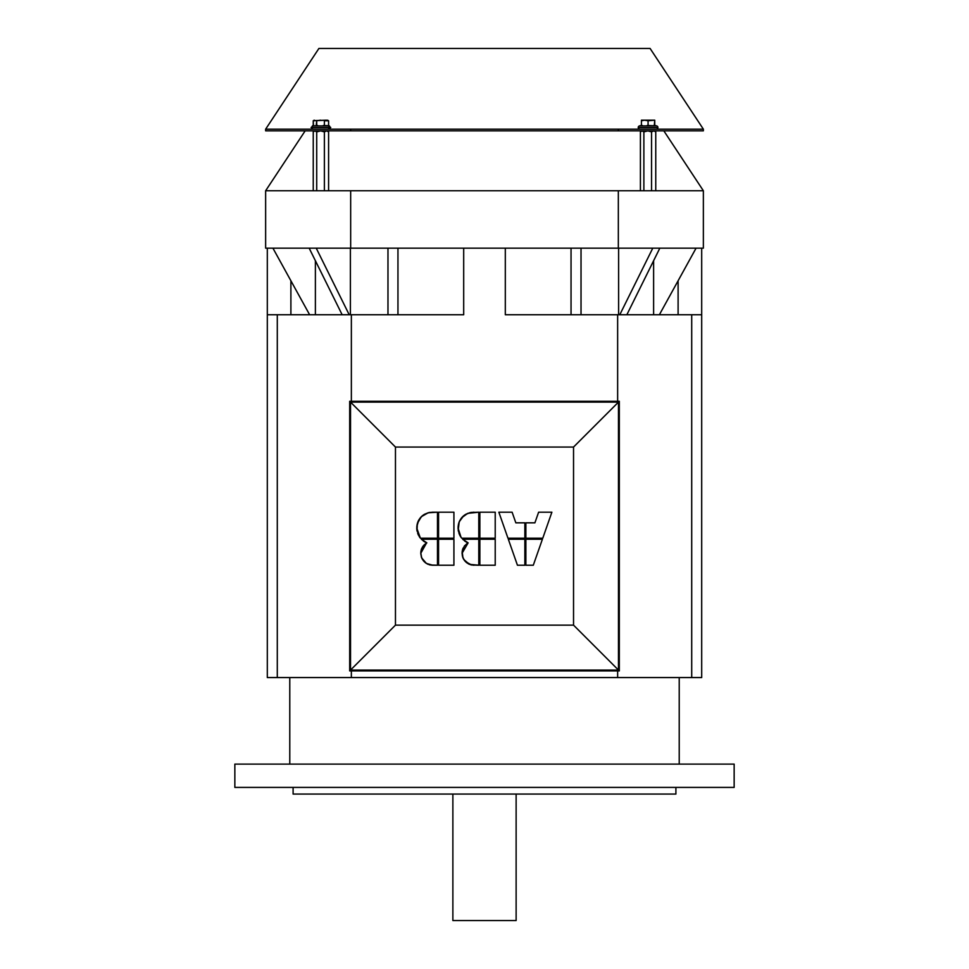 <?xml version="1.0" encoding="UTF-8"?>
<svg xmlns="http://www.w3.org/2000/svg" width="969" height="969" viewBox="0 0 969 969"><rect width="100%" height="100%" fill="white"/><g stroke="black" fill="none" stroke-linecap="round" stroke-linejoin="round"><path stroke-width="1.45" d="M265.639 190.748L305.174 130.839L265.639 190.748L703.361 190.748L663.826 130.839L703.361 190.748L703.361 248.173L265.639 248.173L265.639 190.748L265.639 248.173L350.669 248.173L350.669 190.748L265.639 190.748M516.126 794.059L516.126 920.55L516.126 794.059M452.874 920.55L452.874 794.059L452.874 920.55L516.126 920.55L452.874 920.55M679.221 764.105L679.221 677.561L679.221 764.105M289.779 677.561L289.779 764.105L289.779 677.561M734.151 764.105L734.151 787.409L234.849 787.409L234.849 764.105L234.849 787.409L734.151 787.409L734.151 764.105L234.849 764.105L734.151 764.105M675.902 794.059L675.902 787.409L675.902 794.059L293.098 794.059L675.902 794.059M293.098 787.409L293.098 794.059L293.098 787.409M659.38 314.743L696.069 248.173L659.38 314.743M653.615 260.709L653.615 314.743L653.615 260.709M678.106 314.743L678.106 280.756L678.106 314.743M272.931 248.173L309.62 314.743L272.931 248.173M315.385 314.743L315.385 260.709L315.385 314.743M316.233 248.173L349.203 314.743L316.233 248.173M350.39 314.743L350.39 248.173L350.39 314.743M342.142 314.743L309.172 248.173L342.142 314.743M505.309 314.743L701.689 314.743L701.689 677.561L267.311 677.561L267.311 314.743L463.691 314.743L351.359 314.743L351.359 401.287L351.359 314.743L277.291 314.743L277.291 677.561L267.311 677.561L267.311 248.173L267.311 314.743L277.291 314.743L277.291 677.561L351.359 677.561L351.359 670.899L351.359 677.561L617.641 677.561L617.641 670.899L617.641 677.561L691.709 677.561L691.709 314.743L617.641 314.743L617.641 401.287L617.641 314.743L505.309 314.743L505.309 248.173L505.309 314.743M290.894 280.756L290.894 314.743L290.894 280.756M397.956 248.173L397.956 314.743L397.956 248.173M387.975 314.743L387.975 248.173L387.975 314.743M581.025 248.173L581.025 314.743L581.025 248.173M571.044 314.743L571.044 248.173L571.044 314.743M618.61 314.743L618.61 248.173L618.61 314.743M619.797 314.743L652.767 248.173L619.797 314.743M659.828 248.173L626.858 314.743L659.828 248.173M534.9 522.836L525.876 522.836L525.876 538.195L542.773 538.195L551.882 512.201L538.619 512.201L534.9 522.836L525.876 522.836L525.876 538.195L542.773 538.195L551.882 512.201L538.619 512.201L534.9 522.836M467.264 543.403L468.136 542.858L462.685 539.224L478.783 539.224L462.685 539.224L468.136 542.858L464.321 546.141L462.177 551.603L462.952 557.865L465.58 561.717L471.649 565L478.783 565.218L478.783 539.224L478.783 565.218L469.444 564.346L463.872 559.597L462.298 555.661L462.455 550.029L464.587 545.801L468.136 542.858L462.964 539.515M465.435 514.503L470.752 512.48L478.783 512.201L467.773 513.328L461.656 517.773L459.209 521.807L458.143 526.397L458.301 530.842L460.118 535.905L461.716 538.195L478.783 538.195L478.783 512.201L478.783 538.195L461.716 538.195L459.5 534.694M419.722 537.298L420.413 538.195L437.479 538.195L437.479 512.201L428.225 512.758L421.333 516.707L417.36 523.478L416.997 530.842L420.413 538.195L437.479 538.195L437.479 512.201L432.307 512.201M517.434 565.218L524.859 565.218L524.859 539.224L508.325 539.224L517.434 565.218L508.325 539.224L524.859 539.224L524.859 565.218L517.434 565.218M525.876 565.218L533.301 565.218L542.41 539.224L525.876 539.224L525.876 565.218L525.876 539.224L542.41 539.224L533.301 565.218L525.876 565.218M515.835 522.836L512.116 512.201L498.853 512.201L507.962 538.195L524.859 538.195L524.859 522.836L515.835 522.836L512.116 512.201L498.853 512.201L507.962 538.195L524.859 538.195L524.859 522.836L515.835 522.836M425.597 542.313L421.382 539.224L437.479 539.224L421.382 539.224L426.844 542.858L424.192 544.82L421.551 548.769L420.788 553.578L421.66 557.865L426.396 563.437L432.731 565.218L437.479 565.218L437.479 539.224L437.479 565.218L430.345 565L425.851 563.062L421.66 557.865L420.788 552.839L422.302 547.219L426.844 542.858L421.66 539.515M618.476 670.076L618.476 402.111L573.539 447.048L573.539 625.138L618.476 670.076L573.539 625.138L395.461 625.138L350.524 670.076L618.476 670.076L350.524 670.076L395.461 625.138L395.461 447.048L350.524 402.111L350.524 670.076L350.524 402.111L395.461 447.048L573.539 447.048L618.476 402.111L350.524 402.111L618.476 402.111L618.476 670.076M395.461 447.048L395.461 625.138L573.539 625.138L573.539 447.048L395.461 447.048M416.9 530.164L416.767 528.069L420.413 538.195L418.196 534.694M417.687 533.447L419.565 537.068M416.815 526.724L418.778 520.014L422.411 515.738M424.131 514.503L428.141 512.783L432.731 512.201C422.859 512.928 417.542 518.209 416.767 528.069L416.791 528.783M458.204 530.164L459.209 521.807L463.715 515.738M458.979 533.447L460.856 537.068M619.312 401.287L349.688 401.287L349.688 670.899L619.312 670.899L619.312 401.287L349.688 401.287L349.688 670.899L619.312 670.899L619.312 401.287M463.691 248.173L463.691 314.743L463.691 248.173M701.689 248.173L701.689 677.561L691.709 677.561L691.709 314.743L701.689 314.743L701.689 248.173M618.331 190.748L618.331 248.173L350.669 248.173L350.669 190.748L618.331 190.748L618.331 248.173L703.361 248.173L703.361 190.748L618.331 190.748M495.22 539.224L495.22 565.218L479.861 565.218L479.861 539.224L479.861 565.218L495.22 565.218L495.22 539.224L479.861 539.224L495.22 539.224M495.22 512.201L495.22 538.195L479.861 538.195L479.861 512.201L479.861 538.195L495.22 538.195L495.22 512.201L479.861 512.201L495.22 512.201M464.502 540.859L465.168 541.332M465.871 541.768L466.598 542.168M466.888 542.313L467.773 543.088M467.046 543.561L464.321 546.141M463.194 547.982L462.855 548.769M462.637 549.399L462.455 550.029M462.286 550.84L462.177 551.603M462.14 551.918L462.08 553.578M468.136 542.858L462.08 553.275C462.77 560.554 466.743 564.539 474.023 565.218L473.538 565.206M462.576 556.775L462.952 557.865M463.267 558.544L463.618 559.198M463.921 559.694L466.767 562.771M468.56 563.934L469.444 564.346M470.522 564.721L471.649 565M458.119 526.724L458.083 528.783M461.026 537.298L458.071 528.069C458.846 518.209 464.163 512.928 474.023 512.201M471.54 512.359L470.752 512.48M470.122 512.613L465.968 514.188M465.326 514.563L464.696 514.987M463.594 515.835L460.396 519.481M459.754 520.619L459.209 521.807M458.894 522.679L458.652 523.478M458.494 524.132L458.361 524.786M458.228 525.598L458.143 526.397M430.248 512.359L429.461 512.48M428.831 512.613L424.676 514.188M424.022 514.563L423.392 514.987M422.302 515.835L419.105 519.481M418.451 520.619L417.918 521.807M417.591 522.679L417.36 523.478M417.191 524.132L417.058 524.786M416.936 525.598L416.84 526.397M453.916 512.201L453.916 538.195L438.557 538.195L438.557 512.201L438.557 538.195L453.916 538.195L453.916 512.201L438.557 512.201L453.916 512.201M453.916 539.224L453.916 565.218L438.557 565.218L438.557 539.224L438.557 565.218L453.916 565.218L453.916 539.224L438.557 539.224L453.916 539.224M423.199 540.859L423.865 541.332M424.567 541.768L425.294 542.168M420.849 551.918L420.788 553.275L426.469 543.088M425.754 543.561L423.017 546.141M421.333 549.399L421.164 550.029M420.994 550.84L420.873 551.603M431.75 565.181L432.731 565.218C425.452 564.539 421.467 560.554 420.788 553.275L420.788 553.578M421.273 556.775L421.66 557.865M421.975 558.544L422.327 559.198M423.574 560.954L426.396 563.437M427.256 563.934L428.141 564.346M429.219 564.721L430.345 565M328.588 131.869L328.588 190.748L328.588 131.869L326.638 130.839L324.385 131.869L324.385 190.748L324.385 131.869L320.824 130.839L316.718 131.869L314.78 130.851L313.241 131.869L313.241 190.748L313.241 131.869L314.973 130.839L316.718 131.869L320.557 130.839L324.385 131.869L326.492 130.839L328.406 131.663M316.718 131.869L316.718 190.748L316.718 131.869M655.759 131.869L655.759 190.748L655.759 131.869L653.796 130.839L651.556 131.869L651.556 190.748L651.556 131.869L647.982 130.839L643.876 131.869L641.938 130.851L640.412 131.869L640.412 190.748L640.412 131.869L642.144 130.839L643.876 131.869L647.716 130.839L651.556 131.869L653.651 130.839L655.565 131.663M643.876 131.869L643.876 190.748L643.876 131.869M265.639 130.839L265.639 129.168L618.331 129.168L265.639 129.168L350.669 129.168L265.639 129.168L265.639 130.839L265.639 129.168L265.639 130.839L350.669 130.839L350.669 129.168L350.669 130.839L265.639 130.839L350.669 130.839L350.669 129.168L350.669 130.839L265.639 130.839M650.09 48.45L318.91 48.45L650.09 48.45L318.91 48.45L650.09 48.45L703.361 129.168L618.331 129.168L703.361 129.168L618.331 129.168L703.361 129.168L650.09 48.45M703.361 130.839L703.361 129.168L703.361 130.839L350.669 130.839L618.331 130.839L618.331 129.168L618.331 130.839L618.331 129.168L618.331 130.839L350.669 130.839L703.361 130.839L703.361 129.168L703.361 130.839L618.331 130.839L703.361 130.839M313.241 125.655L313.241 120.774L313.435 125.607M328.588 120.774L328.588 125.655L328.588 120.774L326.48 120.18L324.385 120.774L324.385 125.655L324.385 120.774L328.588 120.774L327.558 120.18M313.241 120.774L326.48 120.18L313.435 120.653M312.381 125.897L316.706 125.655L316.706 120.774L320.545 120.18L316.706 120.774L316.221 125.897L329.448 125.897M316.185 125.522L317.662 125.546M328.588 125.655L323.234 125.522M329.412 125.897L328.103 125.897A1.659 1.393 90 0 1 329.133 127.508L330.635 127.508L329.133 127.508A1.659 1.393 90 0 1 328.212 129.071M327.74 129.168A1.659 1.393 -90 0 0 329.133 127.508L311.194 127.508L329.133 127.508A1.659 1.393 -90 0 0 328.103 125.897L312.418 125.897M653.736 125.522L654.741 125.655L654.741 120.18L654.317 125.595M647.086 125.522L648.079 125.655L648.079 120.774L644.555 120.18L641.43 120.774L641.43 125.655L642.253 125.546M642.423 125.522L641.43 125.655L641.43 120.18L654.741 120.18L648.079 120.774L648.079 125.897L656.667 125.897L648.915 125.546M641.43 120.18L654.741 120.18M649.775 120.326L648.685 120.592M649.085 125.522L647.244 125.546M639.492 125.897L648.079 125.897L639.492 125.897A1.659 1.659 0 0 0 639.928 129.168A1.659 1.659 0 0 1 638.268 127.508L657.903 127.508L638.268 127.508A1.659 1.659 0 0 1 639.492 125.897L641.43 125.376M646.359 120.326L651.41 120.18L645.572 120.217M656.231 129.168A1.659 1.659 0 0 0 656.667 125.897A1.659 1.659 0 0 1 656.231 129.168M328.382 131.639L327.57 130.839M314.259 130.839L313.459 131.639M655.541 131.639L654.741 130.839M641.43 130.839L640.618 131.639M318.91 48.45L265.639 129.168L318.91 48.45M313.447 125.595L311.097 127.508L312.757 129.168M329.072 129.168L330.732 127.508L328.37 125.595M314.259 120.18L313.447 120.64M654.741 125.376L656.667 125.897"/></g></svg>
